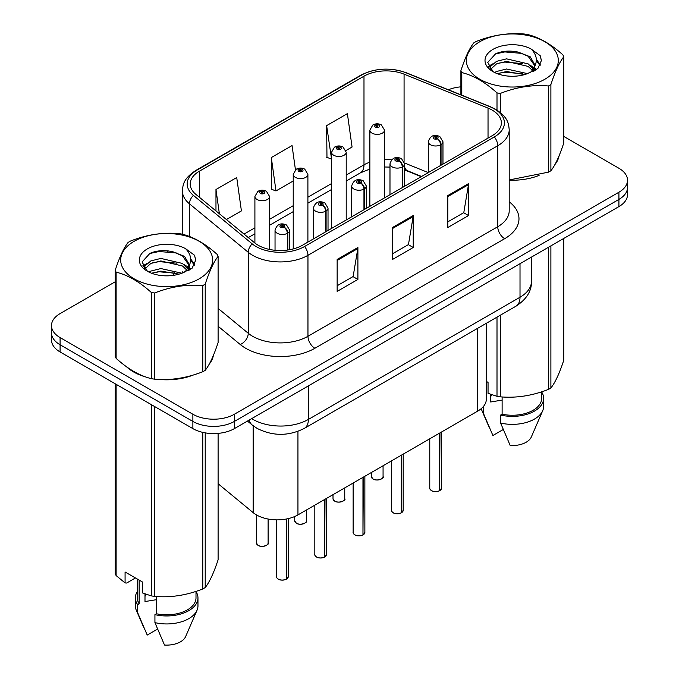 <?xml version="1.0" encoding="UTF-8"?>
<svg xmlns="http://www.w3.org/2000/svg" width="679" height="679" viewBox="0 0 679 679"><rect width="100%" height="100%" fill="white"/><g stroke="black" fill="none" stroke-linecap="round" stroke-linejoin="round"><path stroke-width="1.02" d="M421.226 176.667L405.321 170.234A39.127 22.585 0 0 0 404.659 169.971M486.342 323.306L486.342 399.116A29.341 16.941 180 0 1 477.744 411.092L297.945 514.903A29.341 16.941 180 0 1 253.157 512.637L218.103 483.737M126.489 366.736A46.953 27.109 0 0 0 133.466 371.871A46.953 27.109 0 0 0 145.985 377.04A46.953 27.109 0 0 1 133.466 371.871A46.953 27.109 0 0 1 126.489 366.736M492.216 110.125A31.302 18.07 180 0 1 501.382 122.899A31.302 18.07 180 0 1 492.216 135.681L302.427 245.255A31.302 18.07 180 0 1 254.659 242.836L195.866 194.364A31.302 18.07 180 0 1 190.205 184.001A31.302 18.07 180 0 1 199.371 171.218L363.986 76.184A31.302 18.07 180 0 1 404.073 74.155L488.031 108.097A31.302 18.07 180 0 1 492.216 110.125M494.354 108.886A34.332 19.827 0 0 0 489.771 106.662L405.813 72.721A34.332 19.827 0 0 0 361.839 74.945L197.224 169.979A34.332 19.827 0 0 0 193.379 195.365L252.172 243.846A34.332 19.827 0 0 0 304.574 246.494L494.354 136.92A34.332 19.827 0 0 0 494.354 108.886M115.226 281.777L60.083 313.613A29.341 16.941 0 0 0 51.485 325.597L51.485 339.967A29.341 16.941 0 0 0 60.083 351.951L192.878 428.619L192.878 421.43A29.341 16.941 0 0 0 234.374 421.43L618.917 199.414A29.341 16.941 0 0 0 627.515 187.429A29.341 16.941 0 0 1 618.917 199.414L234.374 421.43A29.341 16.941 0 0 1 192.878 421.43L60.083 344.762L192.878 421.43L192.878 414.241A29.341 16.941 0 0 0 234.374 414.241L618.917 192.225A29.341 16.941 0 0 0 627.515 180.249A29.341 16.941 0 0 0 618.917 168.265L563.774 136.428M51.485 332.778A29.341 16.941 0 0 0 60.083 344.762A29.341 16.941 0 0 1 51.485 332.778M337.149 259.471L337.149 291.41L357.901 279.434L357.901 247.487L337.149 259.471M337.149 285.749L353.131 276.523L357.816 248.548A7.825 4.515 -120 0 0 357.901 247.487M352.987 276.599L357.901 279.434M447.809 195.577L447.809 227.524L468.561 215.549L468.561 183.602L447.809 195.577M447.809 221.855L463.791 212.629L468.476 184.663A7.825 4.515 -120 0 0 468.561 183.602M463.647 212.714L468.561 215.549M392.479 227.524L392.479 259.471L413.231 247.487L413.231 215.54L392.479 227.524M392.479 253.802L408.461 244.576L413.146 216.601A7.825 4.515 -120 0 0 413.231 215.54M408.317 244.652L413.231 247.487M509.208 180.181A46.953 27.109 0 0 0 539.092 175.403A46.953 27.109 0 0 1 509.208 180.181M554.947 164.513A46.953 27.109 0 0 0 559.038 155.907A46.953 27.109 0 0 1 554.947 164.513M158.64 379.417A46.953 27.109 0 0 0 193.422 374.978A46.953 27.109 0 0 1 158.64 379.417M209.268 364.088A46.953 27.109 0 0 0 213.367 355.482A46.953 27.109 0 0 1 209.268 364.088M460.897 86.836A29.341 16.941 0 0 0 448.378 89.764M168.613 250.95L167.815 251.417M142.785 265.862L146.927 263.486M51.485 325.597A29.341 16.941 0 0 0 60.083 337.573L192.878 414.241M345.951 150.551L352.07 147.02L347.385 113.639L326.633 125.623L326.972 157.375M226.421 219.555L241.41 210.906L236.725 177.533L215.973 189.509L215.973 210.94M295.45 169.792L292.055 145.586L271.303 157.562L271.642 189.314M271.303 157.562L275.988 190.943L293.226 180.987M275.988 190.943L271.303 189.195M326.633 125.623L331.539 158.869M331.318 158.996L326.633 157.248M215.973 189.509L219.376 213.749M192.878 428.619A29.341 16.941 0 0 0 234.374 428.619L618.917 206.603A29.341 16.941 0 0 0 627.515 194.618L627.515 180.249M439.559 490.781C436.079 491.91 433.397 491.876 431.53 490.679C429.994 489.347 429.4 488.515 429.765 488.193A5.865 3.387 0 0 0 431.488 490.594A5.865 3.387 0 0 0 439.602 490.696L439.466 490.773A5.67 3.276 180 0 1 431.623 490.671M439.602 490.45L439.967 432.905M441.044 165.226L441.044 144.61A4.889 2.945 -122.2 0 0 437.437 138.711A2.444 1.409 0 0 0 437.369 136.759A2.444 1.409 0 0 0 433.906 136.759A2.444 1.409 0 0 0 433.906 138.754A2.444 1.409 0 0 0 437.284 138.796L436.3 138.177A0.976 0.569 180 0 1 435.264 137.234A0.976 0.569 180 0 1 436.359 138.143L437.437 138.711M437.284 138.796A4.889 2.699 62.1 0 1 440.595 144.873A7.333 4.235 180 0 1 430.452 144.746A7.333 4.235 180 0 1 428.305 141.75C430.172 135.732 434.008 133.984 439.814 136.521L442.971 141.75A7.333 4.235 180 0 1 441.044 144.61M440.595 165.481L440.595 144.873M439.602 490.696L439.602 433.117M384.526 197.852L384.526 130.13A7.333 4.235 180 0 1 380.002 134.043A7.333 4.235 180 0 1 372.007 133.126A7.333 4.235 180 0 1 369.86 130.13L372.788 125.038A4.889 2.945 57.8 0 1 375.394 125.182A2.444 1.409 0 0 0 375.462 127.134A2.444 1.409 0 0 0 378.924 127.134A2.444 1.409 0 0 0 378.924 125.14A2.444 1.409 0 0 0 375.538 125.097L376.531 125.725A0.976 0.569 180 0 1 377.566 126.659A0.976 0.569 180 0 1 376.472 125.759L375.394 125.182M376.531 126.557L376.531 125.725M375.538 125.097A4.889 2.699 -117.9 0 0 373.255 124.766A4.889 2.699 -117.9 0 0 373.043 124.902M376.472 126.523L376.472 125.759M401.247 512.908C397.758 514.028 395.085 513.995 393.209 512.806C391.673 511.465 391.087 510.642 391.452 510.319A5.865 3.387 0 0 0 393.166 512.713A5.865 3.387 0 0 0 401.289 512.815L401.153 512.891A5.67 3.276 180 0 1 393.311 512.798M401.289 512.577L401.645 455.032M402.732 187.345L402.732 166.737A4.889 2.945 -122.2 0 0 399.125 160.83A2.444 1.409 0 0 0 399.048 158.878A2.444 1.409 0 0 0 395.594 158.878A2.444 1.409 0 0 0 395.594 160.881A2.444 1.409 0 0 0 398.972 160.923L397.979 160.295A0.976 0.569 180 0 1 396.943 159.361A0.976 0.569 180 0 1 398.038 160.261L399.125 160.83M398.972 160.923A4.889 2.699 62.1 0 1 402.274 166.992A7.333 4.235 180 0 1 392.131 166.864A7.333 4.235 180 0 1 389.984 163.877C391.859 157.851 395.696 156.111 401.493 158.64L404.659 163.877A7.333 4.235 180 0 1 402.732 166.737M402.274 187.608L402.274 166.992M401.289 512.815L401.289 455.236M362.925 535.027C359.446 536.147 356.764 536.113 354.896 534.925C353.36 533.592 352.774 532.76 353.139 532.438A5.865 3.387 0 0 0 354.854 534.831A5.865 3.387 0 0 0 362.968 534.942L362.841 535.018A5.67 3.276 180 0 1 354.99 534.916M362.968 534.696L363.333 477.15M364.411 209.463L364.411 188.855A4.889 2.945 -122.2 0 0 360.804 182.957A2.444 1.409 0 0 0 360.736 181.004A2.444 1.409 0 0 0 357.273 181.004A2.444 1.409 0 0 0 357.273 182.999A2.444 1.409 0 0 0 360.659 183.041L359.666 182.413A0.976 0.569 180 0 1 358.631 181.48A0.976 0.569 180 0 1 359.726 182.379L360.804 182.957M360.659 183.041A4.889 2.699 62.1 0 1 363.961 189.118A7.333 4.235 180 0 1 353.818 188.991A7.333 4.235 180 0 1 351.671 185.995C353.547 179.977 357.383 178.229 363.18 180.758L366.337 185.995A7.333 4.235 180 0 1 364.411 188.855M363.961 209.726L363.961 189.118M362.968 534.942L362.968 477.362M324.613 557.145C321.125 558.274 318.451 558.24 316.575 557.043C315.039 555.711 314.453 554.887 314.818 554.565A5.865 3.387 0 0 0 316.541 556.958A5.865 3.387 0 0 0 324.655 557.06L324.52 557.136A5.67 3.276 180 0 1 316.677 557.035M324.655 556.822L325.012 499.277M326.098 231.59L326.098 210.974A4.889 2.945 -122.2 0 0 322.491 205.075A2.444 1.409 0 0 0 322.415 203.123A2.444 1.409 0 0 0 318.96 203.123A2.444 1.409 0 0 0 318.96 205.117A2.444 1.409 0 0 0 322.338 205.16L321.345 204.54A0.976 0.569 180 0 1 320.31 203.598A0.976 0.569 180 0 1 321.405 204.506L322.491 205.075M322.338 205.16A4.889 2.699 62.1 0 1 325.64 211.237A7.333 4.235 180 0 1 315.497 211.11A7.333 4.235 180 0 1 313.35 208.113C315.226 202.096 319.062 200.356 324.859 202.885L328.025 208.113A7.333 4.235 180 0 1 326.098 210.974M325.64 231.845L325.64 211.237M324.655 557.06L324.655 499.481M286.292 579.272C282.812 580.392 280.13 580.358 278.263 579.17C276.726 577.837 276.141 577.006 276.506 576.683A5.865 3.387 0 0 0 278.22 579.077A5.865 3.387 0 0 0 286.334 579.179L286.207 579.255A5.67 3.276 180 0 1 278.356 579.162M286.334 578.941L286.699 518.951M287.777 250.016L287.777 233.101A4.889 2.945 -122.2 0 0 284.17 227.202A2.444 1.409 0 0 0 284.102 225.25A2.444 1.409 0 0 0 280.639 225.25A2.444 1.409 0 0 0 280.639 227.244A2.444 1.409 0 0 0 284.026 227.287L283.033 226.659A0.976 0.569 180 0 1 281.997 225.725A0.976 0.569 180 0 1 283.092 226.625L284.17 227.202M284.026 227.287A4.889 2.699 62.1 0 1 287.327 233.364A7.333 4.235 180 0 1 277.185 233.237A7.333 4.235 180 0 1 275.037 230.24C276.913 224.223 280.75 222.474 286.546 225.004L289.704 230.24A7.333 4.235 180 0 1 287.777 233.101M287.327 250.084L287.327 233.364M286.334 579.179L286.334 519.019M346.214 219.971L346.214 152.249A7.333 4.235 180 0 1 341.681 156.162A7.333 4.235 180 0 1 333.695 155.245A7.333 4.235 180 0 1 331.539 152.249L334.467 147.165A4.889 2.945 57.8 0 1 337.073 147.309A2.444 1.409 0 0 0 337.149 149.261A2.444 1.409 0 0 0 340.603 149.261A2.444 1.409 0 0 0 340.603 147.258A2.444 1.409 0 0 0 337.225 147.216L338.218 147.844A0.976 0.569 180 0 1 339.254 148.777A0.976 0.569 180 0 1 338.159 147.878L337.073 147.309M338.218 148.676L338.218 147.844M337.225 147.216A4.889 2.699 -117.9 0 0 334.942 146.893A4.889 2.699 -117.9 0 0 334.722 147.029M338.159 148.642L338.159 147.878M307.901 242.097L307.901 174.376A7.333 4.235 180 0 1 303.369 178.288A7.333 4.235 180 0 1 295.373 177.372A7.333 4.235 180 0 1 293.226 174.376L296.154 169.283A4.889 2.945 57.8 0 1 298.76 169.427A2.444 1.409 0 0 0 298.836 171.38A2.444 1.409 0 0 0 302.291 171.38A2.444 1.409 0 0 0 302.291 169.385A2.444 1.409 0 0 0 298.913 169.343L299.897 169.962A0.976 0.569 180 0 1 300.933 170.904A0.976 0.569 180 0 1 299.838 169.996L298.76 169.427M299.897 170.794L299.897 169.962M298.913 169.343A4.889 2.699 -117.9 0 0 296.621 169.012A4.889 2.699 -117.9 0 0 296.409 169.147M299.838 170.76L299.838 169.996M269.58 249.456L269.58 196.494A7.333 4.235 180 0 1 265.056 200.407A7.333 4.235 180 0 1 257.061 199.49A7.333 4.235 180 0 1 254.905 196.494L257.833 191.402A4.889 2.945 57.8 0 1 260.439 191.546A2.444 1.409 0 0 0 260.515 193.498A2.444 1.409 0 0 0 263.978 193.498A2.444 1.409 0 0 0 263.978 191.503A2.444 1.409 0 0 0 260.592 191.461L261.585 192.089A0.976 0.569 180 0 1 262.62 193.023A0.976 0.569 180 0 1 261.525 192.123L260.439 191.546M261.585 192.921L261.585 192.089M260.592 191.461A4.889 2.699 -117.9 0 0 258.309 191.13A4.889 2.699 -117.9 0 0 258.088 191.274M261.525 192.887L261.525 192.123M479.832 41.725A45.968 26.54 -0 0 0 479.832 79.256A45.968 26.54 -0 0 0 544.847 79.256A45.968 26.54 -0 0 0 544.847 41.725A45.968 26.54 -0 0 0 479.832 41.725M509.208 179.952L548.445 172.16A52.818 30.496 -0 0 0 549.684 171.464A52.818 30.496 -0 0 0 550.89 170.752C555.167 165.396 559.462 156.145 563.774 142.98L563.774 56.798A52.818 30.496 -0 0 0 562.883 54.863C551.119 44.203 539.381 37.43 527.676 34.536A52.818 30.496 -0 0 0 524.332 34.018C508.231 32.643 492.199 35.121 476.234 41.461A52.818 30.496 -0 0 0 474.994 42.157A52.818 30.496 -0 0 0 473.789 42.87C469.469 48.302 465.174 57.554 460.897 70.641A52.818 30.496 -0 0 0 461.796 72.568L461.796 95.187M497.003 110.1L497.003 92.896C485.239 82.235 473.501 75.462 461.796 72.568M497.003 92.896A52.818 30.496 -0 0 0 500.347 93.413L500.347 112.51M548.445 172.16L548.445 85.978C532.48 84.578 516.447 87.056 500.347 93.413M548.445 85.978A52.818 30.496 -0 0 0 549.684 85.282A52.818 30.496 -0 0 0 550.89 84.561L550.89 170.752M527.549 73.638L506.551 68.995L496.527 71.49L494.635 72.509M524.621 74.588L506.551 71.524L497.317 73.671M534.127 71.006L533.923 70.472M533.295 69.199L528.152 63.877L506.551 58.852L496.527 61.348L490.739 66.287L489.983 68.969M532.472 70.455L528.152 66.415L506.551 61.382L496.527 63.877L490.442 69.47M530.503 72.653L533.94 67.9L534.696 64.547L530.197 56.781L517.933 52.045C509.564 50.348 502.121 50.933 495.602 53.819L487.734 62.4L493.022 71.592M533.516 71.329L534.696 66.559M534.628 65.549L528.152 56.272L518.518 52.156M493.013 49.338A27.33 15.778 -0 0 0 493.013 71.651A27.33 15.778 -0 0 0 527.176 73.739L537.836 68.571L541.426 60.49L540.195 55.67L531.241 49.092A27.33 15.778 -0 0 0 493.013 49.338M531.241 49.092C536.936 54.88 537.836 61.144 533.94 67.883M460.897 94.831L460.897 70.641M563.774 56.798C559.496 62.145 555.201 71.405 550.89 84.561M522.618 73.739L504.811 72.212L497.724 73.502M535.629 70.141L534.373 69.139M533.618 68.587L532.353 67.756M522.618 63.597L504.811 62.069L497.724 63.359M490.875 66.041L488.787 67.323M540.068 65.549L536.325 60.626M522.694 53.471L504.811 51.927L495.28 53.972M541.418 60.737L540.195 55.67M536.435 69.606L534.602 68.036M534.05 67.628L529.671 65.006M492.606 63.911L488.32 66.398M540.382 64.946L536.317 59.345M134.153 241.3A45.968 26.54 -0 0 0 134.153 278.831A45.968 26.54 -0 0 0 199.168 278.831A45.968 26.54 -0 0 0 199.168 241.3A45.968 26.54 -0 0 0 134.153 241.3M129.316 241.732A52.818 30.496 -0 0 0 128.11 242.445C123.799 247.877 119.504 257.129 115.226 270.217A52.818 30.496 -0 0 0 116.117 272.143L116.117 358.334C127.822 368.96 139.56 375.733 151.324 378.661A52.818 30.496 -0 0 0 154.668 379.179C170.633 380.571 186.666 378.093 202.766 371.736A52.818 30.496 -0 0 0 204.006 371.04A52.818 30.496 -0 0 0 205.211 370.327C209.488 364.971 213.783 355.72 218.103 342.555L218.103 256.373A52.818 30.496 -0 0 0 217.204 254.438C205.44 243.778 193.702 237.005 181.997 234.111A52.818 30.496 -0 0 0 178.653 233.593C162.553 232.218 146.52 234.696 130.555 241.037A52.818 30.496 -0 0 0 129.316 241.732M151.324 378.661L151.324 292.471C139.56 281.81 127.822 275.037 116.117 272.143M151.324 292.471A52.818 30.496 -0 0 0 154.668 292.988L154.668 379.179M202.766 371.736L202.766 285.553C186.801 284.153 170.768 286.631 154.668 292.988M202.766 285.553A52.818 30.496 -0 0 0 204.006 284.857A52.818 30.496 -0 0 0 205.211 284.136L205.211 370.327M115.226 270.217L115.226 356.399A52.818 30.496 -0 0 0 116.117 358.334M181.879 273.213L160.872 268.561L150.848 271.065L148.964 272.084M178.942 274.163L160.872 271.099L151.638 273.247M188.448 270.582L188.244 270.047M187.616 268.774L182.473 263.452L160.872 258.419L150.848 260.923L145.06 265.862L144.304 268.544M186.793 270.03L182.473 265.99L160.872 260.957L150.848 263.452L144.763 269.045M184.832 272.228L188.261 267.475L189.017 264.123L184.527 256.356L172.254 251.62C163.885 249.923 156.45 250.509 149.923 253.394L142.055 261.975L147.343 271.167M187.845 270.904L189.025 266.134M188.957 265.124L182.473 255.847L172.839 251.731M147.335 248.913A27.33 15.778 -0 0 0 147.335 271.227A27.33 15.778 -0 0 0 181.497 273.314L192.157 268.146L195.747 260.065L194.517 255.245L185.562 248.667A27.33 15.778 -0 0 0 147.335 248.913M185.562 248.667C191.257 254.455 192.157 260.719 188.261 267.458M218.103 256.373C213.826 261.721 209.531 270.98 205.211 284.136M176.939 273.314L159.132 271.787L152.045 273.077M189.95 269.716L188.703 268.714M187.947 268.163L186.674 267.331M176.939 263.172L159.132 261.644L152.045 262.934M145.204 265.616L143.116 266.898M194.398 265.124L190.646 260.193M177.015 253.046L159.132 251.502L149.601 253.547M195.739 260.312L194.517 255.245M190.765 269.181L188.923 267.611M188.372 267.203L184.001 264.581M194.703 264.521L190.638 258.92M491.783 394.737A22.11 12.765 0 0 0 490.662 396.909M490.662 394.346L490.662 401.976L502.121 400.109M486.342 381.403L488.048 382.387L488.048 393.336L497.003 396.315A52.818 30.496 0 0 0 500.347 396.833C516.312 398.225 532.344 395.747 548.445 389.39A52.818 30.496 0 0 0 550.89 387.981C555.167 382.625 559.462 373.374 563.774 360.209L563.774 238.439M502.121 396.952L502.121 414.19A29.341 16.941 0 0 0 541.681 398.31L541.681 391.808M502.121 414.19L500.61 415.064A31.302 18.07 0 0 0 543.641 398.31A31.302 18.07 0 0 0 541.681 392.021M500.61 415.064L500.61 423.051A31.302 18.07 0 0 0 542.708 410.676A31.302 18.07 0 0 0 543.641 406.297L543.641 398.31M500.61 423.051L510.184 445.475A19.564 11.297 0 0 0 531.317 436.987L542.708 410.676M548.445 389.39L548.445 247.292M550.89 245.874L550.89 387.981M500.347 315.217L500.347 396.833M497.003 396.315L497.003 317.144M481.301 408.614A31.302 18.07 0 0 0 481.971 410.676A31.302 18.07 0 0 0 483.321 413.07L483.321 406.602M503.215 429.535L492.895 435.494L483.321 413.07M146.104 594.312A22.11 12.765 0 0 0 144.992 596.485M144.992 593.921L144.992 601.552L156.442 599.684M135.452 577.973L126.684 583.032L125.08 582.93L125.08 571.981L142.369 581.962L142.369 592.911L151.324 595.89A52.818 30.496 0 0 0 154.668 596.408C170.633 597.8 186.666 595.322 202.766 588.965A52.818 30.496 0 0 0 205.211 587.547C209.488 582.2 213.783 572.94 218.103 559.785L218.103 433.38M156.442 596.527L156.442 613.765A29.341 16.941 0 0 0 196.002 597.885L196.002 591.384M156.442 613.765L154.931 614.639A31.302 18.07 0 0 0 197.962 597.885A31.302 18.07 0 0 0 196.002 591.596M154.931 614.639L154.931 622.626A31.302 18.07 0 0 0 197.029 610.251A31.302 18.07 0 0 0 197.962 605.872L197.962 597.885M154.931 622.626L164.505 645.05A19.564 11.297 0 0 0 185.639 636.562L197.029 610.251M202.766 588.965L202.766 432.379M205.211 432.871L205.211 587.547M154.668 406.56L154.668 596.408M151.324 595.89L151.324 404.625M116.117 384.297L116.117 575.563L125.08 582.93M116.117 575.563A52.818 30.496 0 0 1 115.226 573.628L115.226 383.788M137.319 579.051L137.319 597.885A29.341 16.941 0 0 0 139.153 603.784L139.153 580.104M137.319 591.596A31.302 18.07 0 0 0 135.359 597.885A31.302 18.07 0 0 0 137.642 604.658L139.153 603.784M135.359 597.885L135.359 605.872A31.302 18.07 0 0 0 136.292 610.251A31.302 18.07 0 0 0 137.642 612.645L137.642 604.658M157.536 629.11L147.216 635.069L137.642 612.645M477.744 328.263L477.744 411.092M253.157 425.758L253.157 512.637M297.945 431.36L297.945 514.903M509.208 201.799A48.905 28.238 180 0 1 504.658 238.702L314.878 348.276A9.778 5.644 60 0 1 307.96 336.292L497.741 226.727A39.127 22.585 0 0 0 509.208 210.753L509.208 129.774A39.127 22.585 180 0 1 497.741 145.747A9.778 5.644 -120 0 0 494.354 136.92M314.878 348.276A48.905 28.238 180 0 1 245.713 348.276A48.905 28.238 180 0 1 240.239 344.508L218.103 326.251M252.172 243.846A9.778 6.544 129.5 0 0 248.251 252.299L248.251 333.279A39.127 22.585 0 0 0 252.63 336.292A39.127 22.585 0 0 0 307.96 336.292L307.96 255.312A39.127 22.585 180 0 1 248.251 252.299L189.458 203.819A39.127 22.585 180 0 1 182.379 190.867L182.379 234.213M509.208 129.774C508.579 123.018 507.884 117.391 495.721 109.319L490.577 106.824A9.778 4.583 112 0 0 489.771 106.662M490.577 106.824L406.611 72.882C390.408 67.153 375.037 67.985 360.481 75.377A9.778 5.644 60 0 1 361.839 74.945M197.224 169.979A9.778 5.644 -120 0 0 195.866 170.421C183.678 178.509 183.007 184.119 182.379 190.867M193.379 195.365A9.778 6.544 129.5 0 0 189.458 203.819L189.458 236.496M406.611 72.882A9.778 4.583 112 0 0 405.813 72.721M304.574 246.494A9.778 5.644 60 0 1 307.96 255.312L497.741 145.747L497.741 226.727A9.778 5.644 60 0 0 504.658 238.702M173.213 275.385A48.905 28.238 180 0 1 174.214 272.635M234.374 414.241L234.374 428.619M618.917 192.225L618.917 206.603M60.083 337.573L60.083 351.951M189.458 265.217L189.458 270.013M182.379 271.846A39.127 22.585 0 0 0 182.439 273.043M218.103 308.419L248.251 333.279A9.778 6.544 -50.5 0 1 240.239 344.508M199.371 171.218L199.371 197.258M488.031 108.097L488.031 138.092M404.073 74.155L404.073 161.347M428.279 172.593L404.591 163.019M391.639 159.82A31.302 18.07 0 0 0 384.526 159.565M369.86 162.171A31.302 18.07 0 0 0 363.986 164.827L346.214 175.089M363.986 76.184L363.986 164.827A17.603 10.168 60 0 1 360.337 172.89L346.214 181.047M331.539 183.559L307.901 197.216M293.226 205.686L269.58 219.334M254.905 227.804L244.041 234.085M421.574 176.464L407.57 170.802A17.603 8.241 -68 0 1 404.659 167.144M392.479 228.534L413.146 216.601M447.809 196.587L468.476 184.663M337.149 260.481L357.816 248.548M251.697 418.612A39.127 22.585 0 0 0 253.046 419.435A39.127 22.585 0 0 0 308.376 419.435L520.012 297.241A39.127 22.585 0 0 0 531.479 281.267C531.759 290.977 526.59 299.286 515.964 306.195L304.328 428.39A19.564 11.297 60 0 0 308.376 419.435L308.376 385.893M520.012 263.698L520.012 297.241A19.564 11.297 60 0 1 515.964 306.195M249.142 420.089A19.564 13.088 129.5 0 0 252.24 425.029L247.436 421.073M439.967 490.484A5.865 3.387 0 0 0 441.503 488.193L441.503 432.022M373.043 478.975A5.865 3.387 0 0 0 379.442 479.705A5.865 3.387 0 0 0 383.066 476.573C385.018 478.058 376.896 481.674 373.085 479.06L371.328 476.573A5.865 3.387 0 0 0 373.043 478.975M381.275 479.009A5.67 3.276 180 0 1 373.178 479.051M401.645 512.611A5.865 3.387 0 0 0 403.19 510.319L403.19 454.141M363.333 534.729A5.865 3.387 0 0 0 364.869 532.438L364.869 476.259M325.012 556.848A5.865 3.387 0 0 0 326.557 554.565L326.557 498.386M286.699 578.975A5.865 3.387 0 0 0 288.244 576.683L288.244 518.62M334.73 501.094A5.865 3.387 0 0 0 341.121 501.832A5.865 3.387 0 0 0 344.745 498.7C346.706 500.185 338.583 503.793 334.772 501.187L333.007 498.7A5.865 3.387 0 0 0 334.73 501.094M342.954 501.136A5.67 3.276 180 0 1 334.866 501.17M296.409 523.212A5.865 3.387 0 0 0 302.809 523.95A5.865 3.387 0 0 0 306.433 520.818C308.385 522.304 300.262 525.919 296.451 523.305L294.694 520.818A5.865 3.387 0 0 0 296.409 523.212M304.642 523.254A5.67 3.276 180 0 1 296.553 523.297M258.096 545.339A5.865 3.387 0 0 0 264.487 546.069A5.865 3.387 0 0 0 268.112 542.945C270.072 544.422 261.95 548.038 258.139 545.424L256.373 542.945A5.865 3.387 0 0 0 258.096 545.339M266.321 545.381A5.67 3.276 180 0 1 258.232 545.415M360.481 75.377L195.866 170.421M407.57 170.802L404.659 169.742M389.984 167.093L384.526 167M369.86 169.063L360.337 172.89M331.539 189.517L307.901 203.165M293.226 211.636L269.58 225.292M254.905 233.763L248.285 237.582M304.328 428.39C288.583 436.3 272.839 436.3 257.095 428.39L252.24 425.029M531.479 281.267L531.479 257.086M429.765 488.193L429.765 438.795M428.305 172.576L428.305 141.75M442.971 164.106L442.971 141.75M441.503 488.193L439.924 490.577M383.066 476.573L383.066 465.76M371.328 476.573L371.328 472.533M384.526 130.13L381.369 124.894C378.678 123.51 375.971 123.459 373.255 124.766M369.86 206.323L369.86 130.13M391.452 510.319L391.452 460.914M389.984 194.703L389.984 163.877M404.659 186.233L404.659 163.877M403.19 510.319L401.603 512.696M353.139 532.438L353.139 483.041M351.671 216.822L351.671 185.995M366.337 208.351L366.337 185.995M364.869 532.438L363.29 534.814M314.818 554.565L314.818 505.159M313.35 238.949L313.35 208.113M328.025 230.478L328.025 208.113M326.557 554.565L324.978 556.941M276.506 576.683L276.506 519.859M275.037 250.288L275.037 230.24M289.704 249.711L289.704 230.24M288.244 576.683L286.657 579.06M344.745 498.7L344.745 487.878M333.007 498.7L333.007 494.66M346.214 152.249L343.048 147.02C340.366 145.629 337.658 145.586 334.942 146.893M331.539 228.441L331.539 152.249M306.433 520.818L306.433 510.005M294.694 520.818L294.694 516.524M307.901 174.376L304.735 169.139C302.045 167.747 299.346 167.705 296.621 169.012M293.226 248.93L293.226 174.376M268.112 542.945L268.112 519.036M256.373 542.945L256.373 514.86M269.58 196.494L266.423 191.266C263.732 189.874 261.025 189.831 258.309 191.13M254.905 243.04L254.905 196.494M489.287 427.583L481.971 410.676M143.608 627.158L136.292 610.251"/></g></svg>
